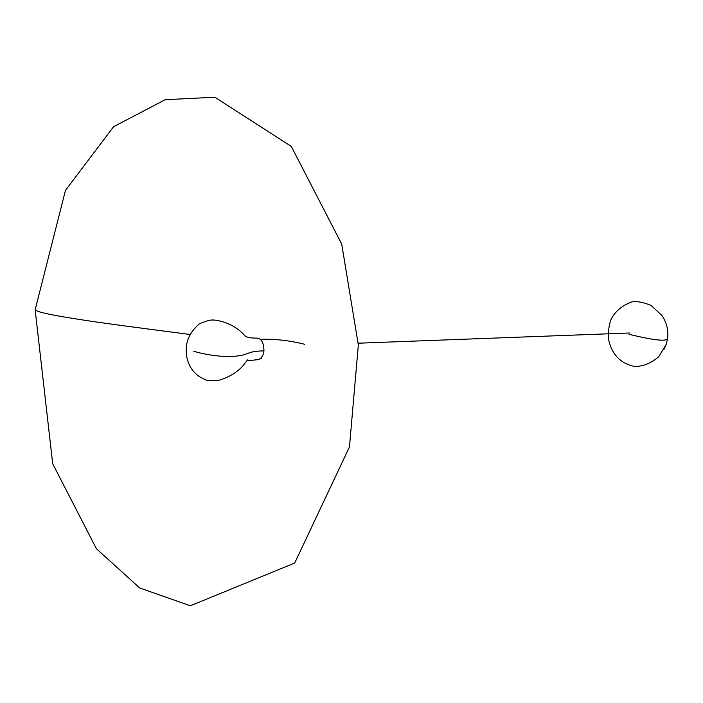 <?xml version="1.0" encoding="UTF-8"?>
<svg xmlns="http://www.w3.org/2000/svg" width="703" height="703" viewBox="0 0 703 703"><rect width="100%" height="100%" fill="white"/><g stroke="black" fill="none" stroke-linecap="round" stroke-linejoin="round"><path stroke-width="1.05" d="M667.507 338.881C668.738 330.647 666.848 322.809 661.839 315.366L651.066 305.445C643.175 302.167 636.716 300.998 631.698 301.939C621.777 305.708 614.835 311.666 610.872 319.812C608.666 326.368 607.946 333.125 608.701 340.085C612.146 354.822 620.802 363.627 634.668 366.491C643.236 366.421 651.277 363.161 658.781 356.693L666.242 344.268L667.507 338.881C665.644 341.579 652.832 340.067 629.088 334.329M664.159 349.083L666.242 344.268M263.968 350.867C263.757 341.895 260.91 337.642 255.417 338.09C249.583 338.081 245.909 337.141 244.398 335.278L244.486 335.252C237.263 327.387 227.957 322.396 216.559 320.278L216.559 320.278C212.201 320.032 211.313 318.907 199.529 323.731C189.063 332.528 184.748 343.169 186.576 355.656C188.685 368.117 195.583 376.369 207.288 380.42C219.072 381.131 219.705 380.015 223.677 378.689L223.677 378.689C231.129 375.841 237.386 371.755 242.456 366.412L247.535 359.927L247.553 360.788L258.098 359.62C261.393 358.635 263.344 355.718 263.968 350.867C246.041 351.201 249.02 355.112 236.094 356.105C225.707 357.616 205.733 355.059 193.729 351.21M256.34 359.541L258.098 359.62M304.715 344.285C289.311 340.445 274.548 338.793 260.435 339.347M35.15 309.83L65.441 190.425L113.561 126.725L165.187 99.703L214.846 97.225L291.27 146.4L341.711 244.073L358.337 344.98L349.461 446.932L294.689 563.05L190.337 605.775L139.695 587.972L96.39 548.7L52.699 463.743L35.15 309.83C36.793 311.939 51.161 315.085 78.261 319.259C103.306 323.283 148.878 329.118 189.924 334.461M261.621 358.75L260.4 358.574M358.266 343.205L629.686 332.994"/></g></svg>
